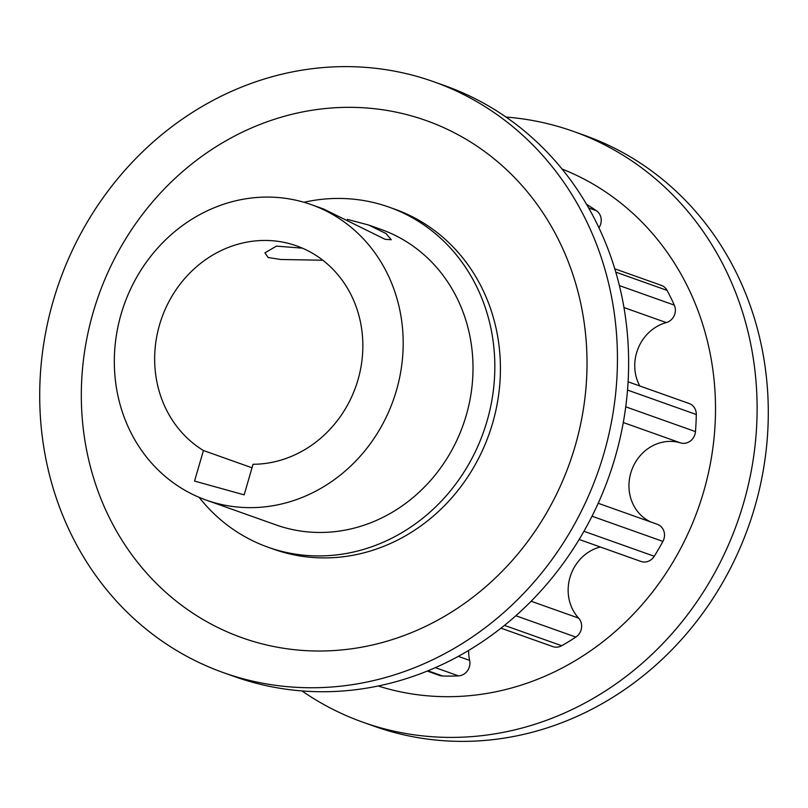 <?xml version="1.0" encoding="UTF-8"?>
<svg xmlns="http://www.w3.org/2000/svg" width="808" height="808" viewBox="0 0 808 808"><rect width="100%" height="100%" fill="white"/><g stroke="black" fill="none" stroke-linecap="round" stroke-linejoin="round"><path stroke-width="1.21" d="M302.283 248.147L276.427 246.127L264.903 252.853L268.165 257.53L280.871 259.499L322.806 260.226M347.349 219.392L368.751 225.058L386.012 233.532L391.274 239.744L385.093 239.309L323.624 209.019L311.272 204.626A156.803 142.794 109.6 0 1 396.405 390.557A156.803 142.794 109.6 0 1 206.232 500.101A156.803 142.794 109.6 0 1 121.099 314.171A156.803 142.794 109.6 0 1 311.272 204.626M252.015 467.792L203.434 450.521A113.009 102.919 -70.4 0 1 159.54 324.836A113.009 102.919 -70.4 0 1 296.607 245.885A113.009 102.919 -70.4 0 1 357.964 379.891A113.009 102.919 -70.4 0 1 253.035 464.287L244.157 494.849L194.546 481.083L203.434 450.521M206.232 500.101L276.063 524.927A156.803 142.794 -70.4 0 0 466.236 415.383A156.803 142.794 -70.4 0 0 381.103 229.452L368.751 225.058M304 202.273A180.477 164.357 109.6 0 1 389.032 207.131A180.477 164.357 109.6 0 1 487.022 421.16A180.477 164.357 109.6 0 1 268.125 547.248A180.477 164.357 109.6 0 1 199.111 497.334M268.125 547.248L273.71 549.228A180.477 164.357 -70.4 0 0 492.617 423.139A180.477 164.357 -70.4 0 0 394.627 209.121L389.032 207.131M363.196 722.322L374.377 726.291A313.605 285.588 -70.4 0 0 754.733 507.202A313.605 285.588 -70.4 0 0 584.467 135.33L573.286 131.351A313.605 285.588 109.6 0 1 743.552 503.233A313.605 285.588 109.6 0 1 363.196 722.322A313.605 285.588 109.6 0 1 301.99 690.941M506.01 117.059A313.605 285.588 109.6 0 1 573.286 131.351M603.889 453.581A313.605 285.588 109.6 0 1 223.533 672.67A313.605 285.588 109.6 0 1 53.267 300.798A313.605 285.588 109.6 0 1 433.623 81.709A313.605 285.588 109.6 0 1 603.889 453.581M575.145 446.046A274.488 249.975 109.6 0 1 257.611 642.673A274.488 249.975 109.6 0 1 93.193 312.312A274.488 249.975 109.6 0 1 410.716 115.675A274.488 249.975 109.6 0 1 575.145 446.046M562.004 168.993A274.488 249.975 109.6 0 1 703.637 491.719A274.488 249.975 109.6 0 1 378.205 686.002M223.533 672.67L234.714 676.65A313.605 285.588 -70.4 0 0 615.07 457.56A313.605 285.588 -70.4 0 0 444.804 85.678L433.623 81.709M598.93 227.785A12.201 11.11 -70.4 0 0 600.708 223.998A12.201 11.11 -70.4 0 0 596.435 210.726A253.682 231.017 -70.4 0 0 586.527 204.323M639.815 385.982A42.339 38.562 109.6 0 1 666.277 322.584A12.201 11.11 -70.4 0 0 674.842 313.858A12.201 11.11 -70.4 0 0 674.306 305.121A253.682 231.017 -70.4 0 0 667.085 290.385A12.201 11.11 -70.4 0 0 661.338 285.355L614.757 268.801M650.713 521.948A42.339 38.562 109.6 0 1 631.947 469.509A42.339 38.562 109.6 0 1 680.619 442.915A12.201 11.11 -70.4 0 0 694.981 434.25A12.201 11.11 -70.4 0 0 695.466 431.603A253.682 231.017 -70.4 0 0 696.294 414.514A12.201 11.11 -70.4 0 0 689.143 403.515L628.079 381.81M579.154 539.471L640.946 561.449A12.201 11.11 -70.4 0 0 654.248 556.268A253.682 231.017 -70.4 0 0 662.903 541.41A12.201 11.11 -70.4 0 0 663.984 538.774A12.201 11.11 -70.4 0 0 657.359 524.311L598.193 503.273M501 628.17L552.844 646.602A12.201 11.11 -70.4 0 0 561.691 645.723A253.682 231.017 -70.4 0 0 575.851 637.078A12.201 11.11 -70.4 0 0 581.114 629.846A12.201 11.11 -70.4 0 0 578.629 618.12A42.339 38.562 109.6 0 1 570.145 576.872A42.339 38.562 109.6 0 1 600.283 546.986M427.27 671.074L439.481 675.417A12.201 11.11 -70.4 0 0 442.602 676.003A253.682 231.017 -70.4 0 0 458.469 675.882A12.201 11.11 -70.4 0 0 469.387 666.782A12.201 11.11 -70.4 0 0 469.62 660.399A42.339 38.562 109.6 0 1 468.63 650.46M623.938 307.535L666.277 322.584M623.281 422.534L680.619 442.915M592.011 516.211L662.903 541.41M515.857 615.746L575.851 637.078M435.361 667.66L458.469 675.882M578.629 618.12L531.139 601.243M469.62 660.399L458.298 656.369M596.435 210.726L588.618 207.949M615.757 272.134L667.085 290.385M674.306 305.121L619.372 285.598M627.513 390.062L696.294 414.514M695.466 431.603L625.725 406.808M654.248 556.268L583.952 531.28M561.691 645.723L504.485 625.392M442.602 676.003L427.957 670.791"/></g></svg>
